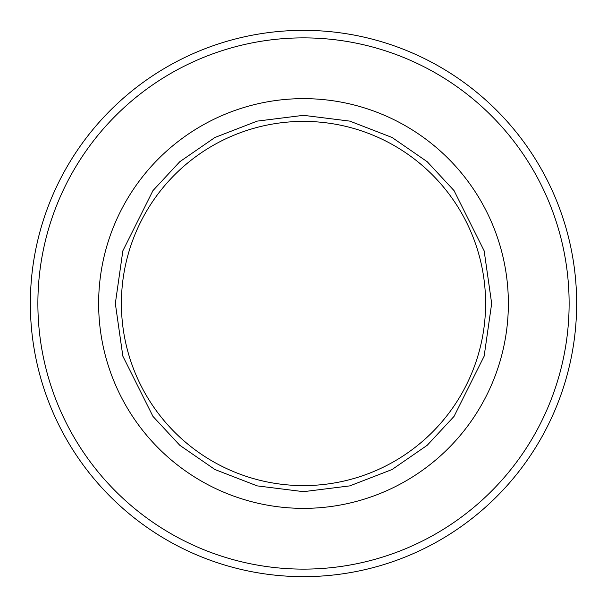 <?xml version="1.0" encoding="UTF-8"?>
<svg xmlns="http://www.w3.org/2000/svg" width="607" height="607" viewBox="0 0 607 607"><rect width="100%" height="100%" fill="white"/><g stroke="black" fill="none" stroke-linecap="round" stroke-linejoin="round"><path stroke-width="0.91" d="M576.65 303.5A273.15 273.15 0 0 1 303.5 576.65A273.15 273.15 0 0 1 30.35 303.5A273.15 273.15 0 0 1 303.5 30.35A273.15 273.15 0 0 1 576.65 303.5A273.15 273.15 0 0 0 303.5 30.35A273.15 273.15 0 0 0 30.35 303.5M485.6 303.5A182.1 182.1 0 0 1 303.5 485.6A182.1 182.1 0 0 1 121.4 303.5A182.1 182.1 0 0 1 303.5 121.4A182.1 182.1 0 0 1 485.6 303.5M303.5 98.638A204.863 204.863 0 0 1 508.363 303.5A204.863 204.863 0 0 1 303.5 508.363A204.863 204.863 0 0 1 98.638 303.5A204.863 204.863 0 0 1 303.5 98.638M303.5 569.123A265.623 265.623 0 0 1 37.877 303.5A265.623 265.623 0 0 1 303.5 37.877A265.623 265.623 0 0 1 569.123 303.5A265.623 265.623 0 0 1 303.5 569.123M115.33 303.5L122.857 356.188L152.964 416.402L179.771 445.272L214.946 469.53L257.178 485.881L303.5 491.67L349.822 485.881L392.054 469.53L427.229 445.272L454.036 416.402L484.143 356.188L491.67 303.5L484.143 250.812L454.036 190.598L427.229 161.728L392.054 137.47L349.822 121.119L303.5 115.33L257.178 121.119L214.946 137.47L179.771 161.728L152.964 190.598L122.857 250.812L115.33 303.5"/></g></svg>

